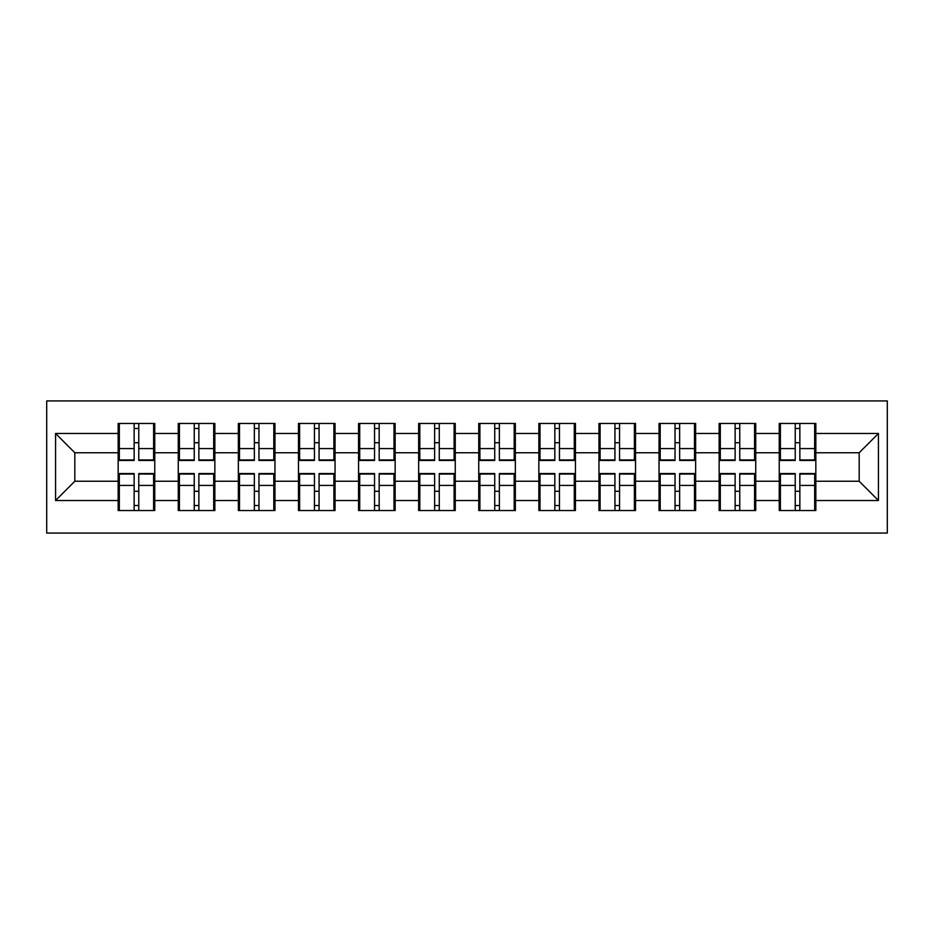 <?xml version="1.0" encoding="UTF-8"?>
<svg xmlns="http://www.w3.org/2000/svg" width="934" height="934" viewBox="0 0 934 934"><rect width="100%" height="100%" fill="white"/><g stroke="black" fill="none" stroke-linecap="round" stroke-linejoin="round"><path stroke-width="1.4" d="M46.7 533.069L887.3 533.069L887.3 400.931L46.7 400.931L46.7 533.069M815.837 491.459L814.681 491.459M780.392 491.459L779.236 491.459M779.236 442.541L780.392 442.541M814.681 442.541L815.837 442.541M815.837 437.532L814.681 437.532M780.392 437.532L779.236 437.532M779.236 496.468L780.392 496.468M814.681 496.468L815.837 496.468M755.734 491.459L754.579 491.459M720.301 491.459L719.145 491.459M719.145 442.541L720.301 442.541M754.579 442.541L755.734 442.541M755.734 437.532L754.579 437.532M720.301 437.532L719.145 437.532M719.145 496.468L720.301 496.468M754.579 496.468L755.734 496.468M695.643 491.459L694.487 491.459M660.198 491.459L659.042 491.459M659.042 442.541L660.198 442.541M694.487 442.541L695.643 442.541M695.643 437.532L694.487 437.532M660.198 437.532L659.042 437.532M659.042 496.468L660.198 496.468M694.487 496.468L695.643 496.468M635.54 491.459L634.384 491.459M600.107 491.459L598.951 491.459M598.951 442.541L600.107 442.541M634.384 442.541L635.54 442.541M635.54 437.532L634.384 437.532M600.107 437.532L598.951 437.532M598.951 496.468L600.107 496.468M634.384 496.468L635.54 496.468M575.449 491.459L574.293 491.459M540.004 491.459L538.848 491.459M538.848 442.541L540.004 442.541M574.293 442.541L575.449 442.541M575.449 437.532L574.293 437.532M540.004 437.532L538.848 437.532M538.848 496.468L540.004 496.468M574.293 496.468L575.449 496.468M515.346 491.459L514.19 491.459M479.901 491.459L478.745 491.459M478.745 442.541L479.901 442.541M514.19 442.541L515.346 442.541M515.346 437.532L514.19 437.532M479.901 437.532L478.745 437.532M478.745 496.468L479.901 496.468M514.19 496.468L515.346 496.468M455.255 491.459L454.099 491.459M419.81 491.459L418.654 491.459M418.654 442.541L419.81 442.541M454.099 442.541L455.255 442.541M455.255 437.532L454.099 437.532M419.81 437.532L418.654 437.532M418.654 496.468L419.81 496.468M454.099 496.468L455.255 496.468M395.152 491.459L393.996 491.459M359.707 491.459L358.551 491.459M358.551 442.541L359.707 442.541M393.996 442.541L395.152 442.541M395.152 437.532L393.996 437.532M359.707 437.532L358.551 437.532M358.551 496.468L359.707 496.468M393.996 496.468L395.152 496.468M335.049 491.459L333.893 491.459M299.616 491.459L298.46 491.459M298.46 442.541L299.616 442.541M333.893 442.541L335.049 442.541M335.049 437.532L333.893 437.532M299.616 437.532L298.46 437.532M298.46 496.468L299.616 496.468M333.893 496.468L335.049 496.468M274.958 491.459L273.802 491.459M239.513 491.459L238.357 491.459M238.357 442.541L239.513 442.541M273.802 442.541L274.958 442.541M274.958 437.532L273.802 437.532M239.513 437.532L238.357 437.532M238.357 496.468L239.513 496.468M273.802 496.468L274.958 496.468M214.855 491.459L213.699 491.459M179.421 491.459L178.266 491.459M178.266 442.541L179.421 442.541M213.699 442.541L214.855 442.541M214.855 437.532L213.699 437.532M179.421 437.532L178.266 437.532M178.266 496.468L179.421 496.468M213.699 496.468L214.855 496.468M859.175 481.255L859.175 452.745L815.837 452.745L815.837 481.255L859.175 481.255L878.439 500.519L878.439 433.481L815.837 433.481L815.837 423.464L779.236 423.464L779.236 452.745L755.734 452.745L755.734 481.255L779.236 481.255L779.236 452.745M878.439 500.519L815.837 500.519L815.837 510.536L779.236 510.536L779.236 500.519L755.734 500.519L755.734 510.536L719.145 510.536L719.145 500.519L695.643 500.519L695.643 510.536L659.042 510.536L659.042 500.519L635.54 500.519L635.54 510.536L598.951 510.536L598.951 500.519L575.449 500.519L575.449 510.536L538.848 510.536L538.848 500.519L515.346 500.519L515.346 510.536L478.745 510.536L478.745 500.519L455.255 500.519L455.255 510.536L418.654 510.536L418.654 500.519L395.152 500.519L395.152 510.536L358.551 510.536L358.551 500.519L335.049 500.519L335.049 510.536L298.46 510.536L298.46 500.519L274.958 500.519L274.958 510.536L238.357 510.536L238.357 500.519L214.855 500.519L214.855 510.536L178.266 510.536L178.266 500.519L154.764 500.519L154.764 510.536L118.163 510.536L118.163 500.519L55.561 500.519L55.561 433.481L118.163 433.481L118.163 452.745L74.825 452.745L74.825 481.255L118.163 481.255L118.163 452.745M779.236 433.481L755.734 433.481L755.734 423.464L719.145 423.464L719.145 433.481L695.643 433.481L695.643 423.464L659.042 423.464L659.042 433.481L635.54 433.481L635.54 423.464L598.951 423.464L598.951 433.481L575.449 433.481L575.449 423.464L538.848 423.464L538.848 433.481L515.346 433.481L515.346 423.464L478.745 423.464L478.745 433.481L455.255 433.481L455.255 423.464L418.654 423.464L418.654 433.481L395.152 433.481L395.152 423.464L358.551 423.464L358.551 433.481L335.049 433.481L335.049 423.464L298.46 423.464L298.46 433.481L274.958 433.481L274.958 423.464L238.357 423.464L238.357 433.481L214.855 433.481L214.855 423.464L178.266 423.464L178.266 433.481L154.764 433.481L154.764 423.464L118.163 423.464L118.163 433.481M779.236 481.255L779.236 500.519M755.734 481.255L755.734 500.519M755.734 433.481L755.734 452.745M695.643 481.255L719.145 481.255L719.145 452.745L695.643 452.745L695.643 500.519M719.145 481.255L719.145 500.519M719.145 433.481L719.145 452.745M695.643 433.481L695.643 452.745M635.54 481.255L659.042 481.255L659.042 452.745L635.54 452.745L635.54 500.519M659.042 481.255L659.042 500.519M659.042 433.481L659.042 452.745M635.54 433.481L635.54 452.745M575.449 481.255L598.951 481.255L598.951 452.745L575.449 452.745L575.449 500.519M598.951 481.255L598.951 500.519M598.951 433.481L598.951 452.745M575.449 433.481L575.449 452.745M515.346 481.255L538.848 481.255L538.848 452.745L515.346 452.745L515.346 500.519M538.848 481.255L538.848 500.519M538.848 433.481L538.848 452.745M515.346 433.481L515.346 452.745M455.255 481.255L478.745 481.255L478.745 452.745L455.255 452.745L455.255 500.519M478.745 481.255L478.745 500.519M478.745 433.481L478.745 452.745M455.255 433.481L455.255 452.745M395.152 481.255L418.654 481.255L418.654 452.745L395.152 452.745L395.152 500.519M418.654 481.255L418.654 500.519M418.654 433.481L418.654 452.745M395.152 433.481L395.152 452.745M335.049 481.255L358.551 481.255L358.551 452.745L335.049 452.745L335.049 500.519M358.551 481.255L358.551 500.519M358.551 433.481L358.551 452.745M335.049 433.481L335.049 452.745M274.958 481.255L298.46 481.255L298.46 452.745L274.958 452.745L274.958 500.519M298.46 481.255L298.46 500.519M298.46 433.481L298.46 452.745M274.958 433.481L274.958 452.745M214.855 481.255L238.357 481.255L238.357 452.745L214.855 452.745L214.855 500.519M238.357 481.255L238.357 500.519M238.357 433.481L238.357 452.745M214.855 433.481L214.855 452.745M154.764 481.255L178.266 481.255L178.266 452.745L154.764 452.745L154.764 500.519M178.266 481.255L178.266 500.519M178.266 433.481L178.266 452.745M154.764 433.481L154.764 452.745M154.764 491.459L153.608 491.459M119.319 491.459L118.163 491.459M118.163 442.541L119.319 442.541M153.608 442.541L154.764 442.541M154.764 437.532L153.608 437.532M119.319 437.532L118.163 437.532M118.163 496.468L119.319 496.468M153.608 496.468L154.764 496.468M118.163 481.255L118.163 500.519M74.825 481.255L55.561 500.519M55.561 433.481L74.825 452.745M815.837 481.255L815.837 500.519M815.837 433.481L815.837 452.745M878.439 433.481L859.175 452.745M153.608 423.464L153.608 460.45L138.769 460.45L138.769 423.464M134.146 423.464L134.146 460.45L119.319 460.45L119.319 423.464M134.146 428.472L138.769 428.472M138.769 442.728L134.146 442.728M119.319 510.536L119.319 473.55L134.146 473.55L134.146 510.536M138.769 510.536L138.769 473.55L153.608 473.55L153.608 510.536M138.769 505.527L134.146 505.527M134.146 491.272L138.769 491.272M213.699 423.464L213.699 460.45L198.872 460.45L198.872 423.464M194.249 423.464L194.249 460.45L179.421 460.45L179.421 423.464M194.249 428.472L198.872 428.472M198.872 442.728L194.249 442.728M273.802 423.464L273.802 460.45L258.963 460.45L258.963 423.464M254.352 423.464L254.352 460.45L239.513 460.45L239.513 423.464M254.352 428.472L258.963 428.472M258.963 442.728L254.352 442.728M333.893 423.464L333.893 460.45L319.066 460.45L319.066 423.464M314.443 423.464L314.443 460.45L299.616 460.45L299.616 423.464M314.443 428.472L319.066 428.472M319.066 442.728L314.443 442.728M393.996 423.464L393.996 460.45L379.169 460.45L379.169 423.464M374.546 423.464L374.546 460.45L359.707 460.45L359.707 423.464M374.546 428.472L379.169 428.472M379.169 442.728L374.546 442.728M454.099 423.464L454.099 460.45L439.26 460.45L439.26 423.464M434.637 423.464L434.637 460.45L419.81 460.45L419.81 423.464M434.637 428.472L439.26 428.472M439.26 442.728L434.637 442.728M179.421 510.536L179.421 473.55L194.249 473.55L194.249 510.536M198.872 510.536L198.872 473.55L213.699 473.55L213.699 510.536M198.872 505.527L194.249 505.527M194.249 491.272L198.872 491.272M239.513 510.536L239.513 473.55L254.352 473.55L254.352 510.536M258.963 510.536L258.963 473.55L273.802 473.55L273.802 510.536M258.963 505.527L254.352 505.527M254.352 491.272L258.963 491.272M299.616 510.536L299.616 473.55L314.443 473.55L314.443 510.536M319.066 510.536L319.066 473.55L333.893 473.55L333.893 510.536M319.066 505.527L314.443 505.527M314.443 491.272L319.066 491.272M359.707 510.536L359.707 473.55L374.546 473.55L374.546 510.536M379.169 510.536L379.169 473.55L393.996 473.55L393.996 510.536M379.169 505.527L374.546 505.527M374.546 491.272L379.169 491.272M419.81 510.536L419.81 473.55L434.637 473.55L434.637 510.536M439.26 510.536L439.26 473.55L454.099 473.55L454.099 510.536M439.26 505.527L434.637 505.527M434.637 491.272L439.26 491.272M514.19 423.464L514.19 460.45L499.363 460.45L499.363 423.464M494.74 423.464L494.74 460.45L479.901 460.45L479.901 423.464M494.74 428.472L499.363 428.472M499.363 442.728L494.74 442.728M479.901 510.536L479.901 473.55L494.74 473.55L494.74 510.536M499.363 510.536L499.363 473.55L514.19 473.55L514.19 510.536M499.363 505.527L494.74 505.527M494.74 491.272L499.363 491.272M574.293 423.464L574.293 460.45L559.454 460.45L559.454 423.464M554.831 423.464L554.831 460.45L540.004 460.45L540.004 423.464M554.831 428.472L559.454 428.472M559.454 442.728L554.831 442.728M540.004 510.536L540.004 473.55L554.831 473.55L554.831 510.536M559.454 510.536L559.454 473.55L574.293 473.55L574.293 510.536M559.454 505.527L554.831 505.527M554.831 491.272L559.454 491.272M634.384 423.464L634.384 460.45L619.557 460.45L619.557 423.464M614.934 423.464L614.934 460.45L600.107 460.45L600.107 423.464M614.934 428.472L619.557 428.472M619.557 442.728L614.934 442.728M600.107 510.536L600.107 473.55L614.934 473.55L614.934 510.536M619.557 510.536L619.557 473.55L634.384 473.55L634.384 510.536M619.557 505.527L614.934 505.527M614.934 491.272L619.557 491.272M694.487 423.464L694.487 460.45L679.648 460.45L679.648 423.464M675.037 423.464L675.037 460.45L660.198 460.45L660.198 423.464M675.037 428.472L679.648 428.472M679.648 442.728L675.037 442.728M660.198 510.536L660.198 473.55L675.037 473.55L675.037 510.536M679.648 510.536L679.648 473.55L694.487 473.55L694.487 510.536M679.648 505.527L675.037 505.527M675.037 491.272L679.648 491.272M754.579 423.464L754.579 460.45L739.751 460.45L739.751 423.464M735.128 423.464L735.128 460.45L720.301 460.45L720.301 423.464M735.128 428.472L739.751 428.472M739.751 442.728L735.128 442.728M720.301 510.536L720.301 473.55L735.128 473.55L735.128 510.536M739.751 510.536L739.751 473.55L754.579 473.55L754.579 510.536M739.751 505.527L735.128 505.527M735.128 491.272L739.751 491.272M814.681 423.464L814.681 460.45L799.854 460.45L799.854 423.464M795.231 423.464L795.231 460.45L780.392 460.45L780.392 423.464M795.231 428.472L799.854 428.472M799.854 442.728L795.231 442.728M780.392 510.536L780.392 473.55L795.231 473.55L795.231 510.536M799.854 510.536L799.854 473.55L814.681 473.55L814.681 510.536M799.854 505.527L795.231 505.527M795.231 491.272L799.854 491.272M134.146 448.565L119.319 448.565M134.146 459.96L119.319 459.96M153.608 448.565L138.769 448.565M153.608 459.96L138.769 459.96M138.769 485.435L153.608 485.435M138.769 474.04L153.608 474.04M119.319 485.435L134.146 485.435M119.319 474.04L134.146 474.04M194.249 448.565L179.421 448.565M194.249 459.96L179.421 459.96M213.699 448.565L198.872 448.565M213.699 459.96L198.872 459.96M254.352 448.565L239.513 448.565M254.352 459.96L239.513 459.96M273.802 448.565L258.963 448.565M273.802 459.96L258.963 459.96M314.443 448.565L299.616 448.565M314.443 459.96L299.616 459.96M333.893 448.565L319.066 448.565M333.893 459.96L319.066 459.96M374.546 448.565L359.707 448.565M374.546 459.96L359.707 459.96M393.996 448.565L379.169 448.565M393.996 459.96L379.169 459.96M434.637 448.565L419.81 448.565M434.637 459.96L419.81 459.96M454.099 448.565L439.26 448.565M454.099 459.96L439.26 459.96M198.872 485.435L213.699 485.435M198.872 474.04L213.699 474.04M179.421 485.435L194.249 485.435M179.421 474.04L194.249 474.04M258.963 485.435L273.802 485.435M258.963 474.04L273.802 474.04M239.513 485.435L254.352 485.435M239.513 474.04L254.352 474.04M319.066 485.435L333.893 485.435M319.066 474.04L333.893 474.04M299.616 485.435L314.443 485.435M299.616 474.04L314.443 474.04M379.169 485.435L393.996 485.435M379.169 474.04L393.996 474.04M359.707 485.435L374.546 485.435M359.707 474.04L374.546 474.04M439.26 485.435L454.099 485.435M439.26 474.04L454.099 474.04M419.81 485.435L434.637 485.435M419.81 474.04L434.637 474.04M494.74 448.565L479.901 448.565M494.74 459.96L479.901 459.96M514.19 448.565L499.363 448.565M514.19 459.96L499.363 459.96M499.363 485.435L514.19 485.435M499.363 474.04L514.19 474.04M479.901 485.435L494.74 485.435M479.901 474.04L494.74 474.04M554.831 448.565L540.004 448.565M554.831 459.96L540.004 459.96M574.293 448.565L559.454 448.565M574.293 459.96L559.454 459.96M559.454 485.435L574.293 485.435M559.454 474.04L574.293 474.04M540.004 485.435L554.831 485.435M540.004 474.04L554.831 474.04M614.934 448.565L600.107 448.565M614.934 459.96L600.107 459.96M634.384 448.565L619.557 448.565M634.384 459.96L619.557 459.96M619.557 485.435L634.384 485.435M619.557 474.04L634.384 474.04M600.107 485.435L614.934 485.435M600.107 474.04L614.934 474.04M675.037 448.565L660.198 448.565M675.037 459.96L660.198 459.96M694.487 448.565L679.648 448.565M694.487 459.96L679.648 459.96M679.648 485.435L694.487 485.435M679.648 474.04L694.487 474.04M660.198 485.435L675.037 485.435M660.198 474.04L675.037 474.04M735.128 448.565L720.301 448.565M735.128 459.96L720.301 459.96M754.579 448.565L739.751 448.565M754.579 459.96L739.751 459.96M739.751 485.435L754.579 485.435M739.751 474.04L754.579 474.04M720.301 485.435L735.128 485.435M720.301 474.04L735.128 474.04M795.231 448.565L780.392 448.565M795.231 459.96L780.392 459.96M814.681 448.565L799.854 448.565M814.681 459.96L799.854 459.96M799.854 485.435L814.681 485.435M799.854 474.04L814.681 474.04M780.392 485.435L795.231 485.435M780.392 474.04L795.231 474.04"/></g></svg>
